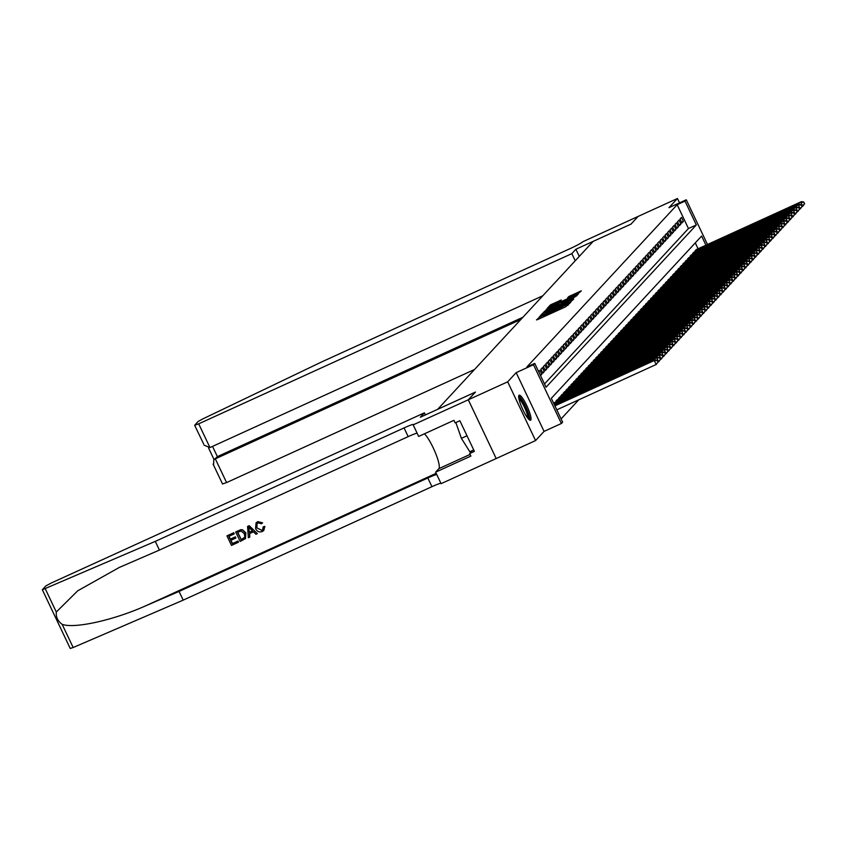 <?xml version="1.0" encoding="UTF-8"?>
<svg xmlns="http://www.w3.org/2000/svg" width="847" height="847" viewBox="0 0 847 847"><rect width="100%" height="100%" fill="white"/><g stroke="black" fill="none" stroke-linecap="round" stroke-linejoin="round"><path stroke-width="1.27" d="M540.365 316.439L536.522 319.922L537.824 319.478L565.648 306.794L570.031 303.004L545.108 315.084L540.365 316.439M518.967 395.327A13.753 2.636 65.5 0 0 522.673 409.313A13.753 2.636 65.5 0 0 530.55 420.228A13.753 2.636 65.5 0 0 530.73 420.101A13.753 2.636 65.5 0 0 527.014 406.115A13.753 2.636 65.5 0 0 519.137 395.2A13.753 2.636 65.5 0 0 518.967 395.327M561.286 299.986L550.391 304.952L547.49 308.096L576.627 294.925L581.317 290.817L568.782 296.566L567.532 297.932L577.051 294.036L572.212 296.725L550.37 306.36L561.286 299.986M544.505 383.966L688.463 228.531L677.155 204.709L685.022 201.12L686.271 199.776L707.489 244.476M507.671 381.828L535.569 440.578L544.07 431.388L516.183 372.638L507.671 381.828L468.306 399.773L475.411 392.108L420.313 417.243L424.389 412.838L51.265 583.022L45.791 585.986L42.35 589.756L155.297 541.381L404.051 427.926A12.345 0.963 154.6 0 1 413.463 424.506A12.345 0.963 154.6 0 1 413.336 424.781L468.296 399.795L496.194 458.545L468.306 399.773L475.453 392.066L437.666 409.302L593.175 241.384L630.951 224.159L638.098 216.44L677.452 198.494L668.95 207.674L686.271 199.776M516.183 372.638L533.494 364.739L534.743 363.395L546.05 387.217L696.329 224.942L685.022 201.12M677.155 204.709L526.866 366.984L534.743 363.395M544.589 312.172L542.8 313.136L539.91 316.28L541.233 315.804L569.046 303.12L573.726 299.002L544.589 312.172L545.055 313.146M543.721 312.151L548.39 308.075L577.516 294.915L574.478 297.244L561.413 303.364L560.576 304.274L561.9 303.798L573.303 298.811L543.742 312.204M679.527 202.857L677.452 198.494M413.198 424.919L418.662 436.438L453.928 420.345L455.135 422.886L459.857 420.737L474.405 451.377L469.683 453.537L470.89 456.078L435.623 472.16L441.096 483.669L535.569 440.578M540.545 375.634L541.794 374.289L539.91 370.319L538.66 371.664M542.398 367.64L540.905 369.25L542.789 373.22L544.282 371.611L542.398 367.64M544.875 364.951L543.382 366.56L545.267 370.531L546.76 368.921L544.875 364.951M547.363 362.272L545.87 363.882L547.755 367.852L549.248 366.243L547.363 362.272M549.841 359.594L548.358 361.203L550.243 365.173L551.725 363.564L549.841 359.594M552.329 356.905L550.836 358.514L552.72 362.484L554.213 360.875L552.329 356.905M554.817 354.226L553.324 355.835L555.209 359.806L556.701 358.196L554.817 354.226M557.294 351.547L555.812 353.157L557.697 357.127L559.179 355.518L557.294 351.547M559.782 348.858L558.289 350.467L560.174 354.438L561.667 352.828L559.782 348.858M562.27 346.179L560.778 347.789L562.662 351.759L564.155 350.15L562.27 346.179M564.748 343.501L563.255 345.11L565.14 349.08L566.632 347.471L564.748 343.501M567.236 340.812L565.743 342.421L567.628 346.391L569.12 344.782L567.236 340.812M569.713 338.133L568.231 339.742L570.116 343.713L571.598 342.103L569.713 338.133M572.201 335.454L570.709 337.064L572.593 341.034L574.086 339.425L572.201 335.454M574.689 332.765L573.197 334.374L575.081 338.345L576.574 336.735L574.689 332.765M577.167 330.086L575.685 331.696L577.569 335.666L579.052 334.057L577.167 330.086M579.655 327.408L578.162 329.017L580.047 332.987L581.54 331.368L579.655 327.408M582.143 324.719L580.65 326.328L582.535 330.298L584.028 328.689L582.143 324.719M584.621 322.04L583.128 323.649L585.012 327.62L586.505 326.01L584.621 322.04M587.109 319.361L585.616 320.971L587.5 324.93L588.993 323.321L587.109 319.361M589.586 316.672L588.104 318.281L589.988 322.252L591.471 320.642L589.586 316.672M592.074 313.993L590.581 315.603L592.466 319.573L593.959 317.964L592.074 313.993M594.562 311.315L593.069 312.924L594.954 316.884L596.447 315.275L594.562 311.315M597.04 308.626L595.557 310.235L597.442 314.205L598.924 312.596L597.04 308.626M599.528 305.947L598.035 307.556L599.92 311.527L601.412 309.917L599.528 305.947M602.016 303.258L600.523 304.867L602.408 308.837L603.9 307.228L602.016 303.258M604.493 300.579L603 302.188L604.885 306.159L606.378 304.549L604.493 300.579M606.981 297.9L605.489 299.51L607.373 303.48L608.866 301.871L606.981 297.9M609.459 295.211L607.977 296.821L609.861 300.791L611.343 299.182L609.459 295.211M611.947 292.533L610.454 294.142L612.339 298.112L613.831 296.503L611.947 292.533M614.435 289.854L612.942 291.463L614.827 295.434L616.32 293.824L614.435 289.854M616.912 287.165L615.42 288.774L617.315 292.744L618.797 291.135L616.912 287.165M619.401 284.486L617.908 286.095L619.792 290.066L621.285 288.456L619.401 284.486M621.889 281.807L620.396 283.417L622.28 287.387L623.773 285.778L621.889 281.807M624.366 279.118L622.873 280.728L624.758 284.698L626.251 283.089L624.366 279.118M626.854 276.44L625.361 278.049L627.246 282.019L628.739 280.41L626.854 276.44M629.332 273.761L627.849 275.37L629.734 279.341L631.216 277.731L629.332 273.761M631.82 271.072L630.327 272.681L632.211 276.651L633.704 275.042L631.82 271.072M634.308 268.393L632.815 270.002L634.699 273.973L636.192 272.363L634.308 268.393M636.785 265.714L635.292 267.324L637.188 271.294L638.67 269.685L636.785 265.714M639.273 263.025L637.78 264.635L639.665 268.605L641.158 266.996L639.273 263.025M641.761 260.347L640.268 261.956L642.153 265.926L643.646 264.317L641.761 260.347M644.239 257.668L642.746 259.277L644.631 263.248L646.123 261.638L644.239 257.668M646.727 254.979L645.234 256.588L647.119 260.558L648.611 258.949L646.727 254.979M649.204 252.3L647.722 253.909L649.607 257.88L651.089 256.27L649.204 252.3M651.692 249.621L650.2 251.231L652.084 255.201L653.577 253.592L651.692 249.621M654.18 246.932L652.688 248.542L654.572 252.512L656.065 250.903L654.18 246.932M656.658 244.254L655.165 245.863L657.06 249.833L658.543 248.224L656.658 244.254M659.146 241.575L657.653 243.184L659.538 247.155L661.031 245.545L659.146 241.575M661.623 238.886L660.141 240.495L662.026 244.465L663.519 242.856L661.623 238.886M664.112 236.207L662.619 237.816L664.503 241.787L665.996 240.177L664.112 236.207M666.6 233.528L665.107 235.138L666.991 239.098L668.484 237.488L666.6 233.528M669.077 230.839L667.595 232.449L669.479 236.419L670.962 234.81L669.077 230.839M671.565 228.161L670.072 229.77L671.957 233.74L673.45 232.131L671.565 228.161M674.053 225.482L672.56 227.091L674.445 231.051L675.938 229.442L674.053 225.482M676.531 222.793L675.038 224.402L676.922 228.372L678.415 226.763L676.531 222.793M679.019 220.114L677.526 221.723L679.41 225.694L680.903 224.084L679.019 220.114M681.899 223.005L683.391 221.395L681.496 217.425L680.014 219.034L681.899 223.005M561.095 418.905L578.766 399.816M698.076 248.774L695.281 242.888M555.092 402.304L553.737 403.426M556.331 401.732L555.981 401.002L557.58 399.615M558.808 399.053L558.469 398.323L560.058 396.936M561.296 396.375L560.947 395.634L562.546 394.257M563.784 393.686L563.435 392.955L565.034 391.568M566.262 391.007L565.923 390.276L567.511 388.889M568.75 388.328L568.401 387.587L569.999 386.2M571.238 385.639L570.889 384.909L572.487 383.522M573.715 382.96L573.366 382.23L574.965 380.843M576.204 380.282L575.854 379.541L577.453 378.154M578.681 377.593L578.342 376.862L579.93 375.475M581.169 374.914L580.82 374.183L582.418 372.796M583.657 372.235L583.308 371.494L584.906 370.107M586.135 369.546L585.785 368.816L587.384 367.429M588.623 366.867L588.273 366.137L589.872 364.75M591.111 364.189L590.761 363.448L592.36 362.061M593.588 361.5L593.239 360.769L594.838 359.382M596.076 358.821L595.727 358.09L597.326 356.703M598.554 356.132L598.215 355.401L599.803 354.014M601.042 353.453L600.692 352.723L602.291 351.336M603.53 350.774L603.18 350.044L604.779 348.657M606.007 348.085L605.658 347.355L607.257 345.968M608.495 345.407L608.146 344.676L609.745 343.289M610.983 342.728L610.634 341.997L612.233 340.61M613.461 340.039L613.112 339.308L614.71 337.921M615.949 337.36L615.6 336.63L617.198 335.243M618.426 334.681L618.088 333.951L619.676 332.564M620.915 331.992L620.565 331.262L622.164 329.875M623.403 329.314L623.053 328.583L624.652 327.196M625.88 326.635L625.531 325.904L627.129 324.517M628.368 323.946L628.019 323.215L629.617 321.828M630.856 321.267L630.507 320.537L632.095 319.15M633.334 318.588L632.984 317.858L634.583 316.471M635.822 315.899L635.472 315.169L637.071 313.782M638.299 313.221L637.96 312.49L639.549 311.103M640.787 310.542L640.438 309.801L642.037 308.424M643.275 307.853L642.926 307.122L644.525 305.735M645.753 305.174L645.403 304.444L647.002 303.057M648.241 302.495L647.891 301.754L649.49 300.367M650.729 299.806L650.38 299.076L651.968 297.689M653.206 297.128L652.857 296.397L654.456 295.01M655.694 294.449L655.345 293.708L656.944 292.321M658.172 291.76L657.833 291.029L659.421 289.642M660.66 289.081L660.311 288.351L661.909 286.964M663.148 286.402L662.799 285.661L664.397 284.274M665.626 283.713L665.276 282.983L666.875 281.596M668.114 281.035L667.764 280.304L669.363 278.917M670.602 278.356L670.252 277.615L671.84 276.228M673.079 275.667L672.73 274.936L674.328 273.549M675.567 272.988L675.218 272.258L676.817 270.871M678.045 270.299L677.706 269.568L679.294 268.181M680.533 267.62L680.183 266.89L681.782 265.503M683.021 264.942L682.671 264.211L684.27 262.824M685.498 262.252L685.149 261.522L686.748 260.135M687.986 259.574L687.637 258.843L689.236 257.456M690.474 256.895L690.125 256.165L691.713 254.778M692.952 254.206L692.602 253.475L694.201 252.088M695.44 251.527L695.091 250.797L696.689 249.41M705.943 245.185L701.612 236.048L551.323 398.334L562.63 422.145L561.392 423.489L533.494 364.739M544.07 431.388L561.392 423.489M688.463 228.531L696.329 224.942M541.794 374.289L540.248 374.999M544.282 371.611L542.429 372.447M546.76 368.921L544.907 369.768M549.248 366.243L547.395 367.09M551.725 363.564L549.872 364.401M554.213 360.875L552.36 361.722M556.701 358.196L554.849 359.043M559.179 355.518L557.326 356.354M561.667 352.828L559.814 353.675M564.155 350.15L562.302 350.997M566.632 347.471L564.78 348.308M569.12 344.782L567.268 345.629M571.598 342.103L569.745 342.95M574.086 339.425L572.233 340.261M576.574 336.735L574.721 337.582M579.052 334.057L577.199 334.904M581.54 331.368L579.687 332.215M584.028 328.689L582.175 329.536M586.505 326.01L584.652 326.857M588.993 323.321L587.14 324.168M591.471 320.642L589.618 321.489M593.959 317.964L592.106 318.811M596.447 315.275L594.594 316.122M598.924 312.596L597.071 313.443M601.412 309.917L599.56 310.764M603.9 307.228L602.048 308.075M606.378 304.549L604.525 305.396M608.866 301.871L607.013 302.718M611.343 299.182L609.491 300.029M613.831 296.503L611.979 297.35M616.32 293.824L614.467 294.671M618.797 291.135L616.944 291.982M621.285 288.456L619.432 289.303M623.773 285.778L621.92 286.614M626.251 283.089L624.398 283.936M628.739 280.41L626.886 281.257M631.216 277.731L629.363 278.568M633.704 275.042L631.851 275.889M636.192 272.363L634.339 273.21M638.67 269.685L636.817 270.521M641.158 266.996L639.305 267.843M643.646 264.317L641.782 265.164M646.123 261.638L644.271 262.475M648.611 258.949L646.759 259.796M651.089 256.27L649.236 257.117M653.577 253.592L651.724 254.428M656.065 250.903L654.212 251.75M658.543 248.224L656.69 249.071M661.031 245.545L659.178 246.382M663.519 242.856L661.655 243.703M665.996 240.177L664.143 241.024M668.484 237.488L666.631 238.335M670.962 234.81L669.109 235.657M673.45 232.131L671.597 232.978M675.938 229.442L674.085 230.289M678.415 226.763L676.562 227.61M680.903 224.084L679.05 224.931M683.391 221.395L681.528 222.242M570.857 302.125L569.533 302.728M542.355 314.968L569.353 302.347L548.433 311.495L542.461 315.243M559.549 304.909L560.64 304.422M551.492 307.726L546.664 310.425L550.19 309.144L559.264 304.306L551.492 307.726M578.437 293.941L577.262 294.47M658.087 361.913L657.092 360.6L658.087 361.913L656.171 364.506L654.286 360.536L654.911 359.869L554.753 405.554M556.786 409.842L656.171 364.506L657.844 362.188M554.901 405.872L654.286 360.536L657.092 360.6M654.911 359.869L657.336 360.324M518.703 397.434A11.9 2.287 -114.5 0 1 524.177 404.294A11.9 2.287 -114.5 0 1 528.835 416.66A11.9 2.287 -114.5 0 1 528.581 419.085M527.723 418.069A11.022 2.118 65.5 0 0 527.66 416.406A11.022 2.118 65.5 0 0 523.944 406.137A11.022 2.118 65.5 0 0 518.915 398.757M529.671 420.048A13.668 2.626 65.5 0 0 529.608 417.91A13.668 2.626 65.5 0 0 524.949 405.057A13.668 2.626 65.5 0 0 518.703 395.983M455.866 422.558L461.393 438.323L469.789 451.726L473.717 449.926M466.993 435.771L461.393 438.323M238.388 542.271L231.485 545.415L226.954 535.886L233.613 532.848L234.143 533.949L228.806 536.384L230.204 539.317L235.17 537.051L235.688 538.152L230.723 540.407L232.29 543.71L237.859 541.169L238.494 542.144A22.964 4.404 65.5 0 0 238.007 541.011L232.438 543.552A22.964 4.404 65.5 0 0 230.966 540.301M235.688 538.152L235.89 537.93A22.964 4.404 65.5 0 0 235.36 536.839L230.395 539.105A22.964 4.404 65.5 0 0 228.997 536.299M234.143 533.949L234.291 533.79A22.964 4.404 65.5 0 0 233.73 532.731L226.954 535.886M245.492 538.597L245.863 532.879L242.475 529.724L240.76 529.693L235.678 531.916L240.643 529.82L242.337 529.873L245.662 533.091L245.492 538.597L240.199 541.434L235.678 531.916M264.666 526.569L263.766 530.487L264.857 526.368L263.184 526.866L264.857 526.368M261.818 530.307L256.916 527.925L261.818 530.307M257.647 521.741L262.602 522.853L257.763 521.625L256.059 522.874L257.763 521.625M155.297 541.381L159.427 550.074L119.332 567.426L77.733 590.793L56.304 612.021C55.849 617.082 57.797 621.179 62.138 624.303C74.007 628.95 113.286 620.29 145.335 605.976L179.066 591.439L427.82 477.983A12.345 0.963 154.6 0 1 436.745 474.521M257.361 533.61L249.198 525.68L247.695 526.358L249.082 525.796L257.361 533.61L255.942 534.256L253.475 531.821L249.452 533.652L249.77 537.072L248.351 537.718L247.578 526.485M249.77 537.072L249.632 533.451M179.066 591.439L183.196 600.131L431.949 486.676A12.345 0.963 154.6 0 1 440.874 483.214M417.105 433.156A12.345 0.963 154.6 0 0 408.18 436.618L159.427 550.074M62.138 624.303L73.17 647.532L183.196 600.131M424.389 412.838L425.374 414.924M424.421 433.802A19.83 3.812 -114.5 0 1 435.273 452.489A19.83 3.812 -114.5 0 1 438.873 468.656L435.623 472.16M73.17 647.532L70.301 648.389M472.52 450.477L469.683 453.537M261.67 530.455L262.634 529.777L263.184 526.866M262.602 522.853L261.416 523.742L258.113 522.874L257.043 523.615L256.916 527.925M263.766 530.487L262.316 531.503C259.298 532.562 257.054 531.577 255.582 528.539L256.059 522.874M249.039 529.29L249.325 532.371L252.554 530.9L248.849 527.236L249.325 532.371M252.47 530.815L249.526 532.16M241.014 539.73L244.868 537.157L244.317 533.674L241.099 531.016L237.531 532.403L241.162 539.571A22.964 4.404 65.5 0 0 237.721 532.318M244.412 537.898L244.868 537.157M242.962 538.84L241.162 539.571M575.208 260.791L571.82 253.645L198.696 423.828L209.971 447.565L542.832 295.751M638.109 216.44L630.994 224.116L575.886 249.251L571.82 253.645M203.725 444.156L194.662 425.3L198.103 421.52L202.422 419.096L321.362 362.071L570.116 248.616A12.345 0.963 -25.4 0 0 582.874 241.713L638.109 216.43M579.284 256.387L575.886 249.251M520.841 319.488L215.318 458.841L226.594 482.578L222.613 483.933M474.532 369.493L226.594 482.578M194.662 425.3L198.696 423.828M522.906 317.265L217.383 456.618L213.751 459.953L213.603 464.961M213.751 459.953L217.383 456.618L212.533 446.401M204.106 445.183L209.971 447.565M660.575 359.234L659.569 357.91L660.575 359.234L658.659 361.828L656.774 357.858L657.388 357.19L554.15 404.284M657.928 362.167L660.321 359.499M554.298 404.601L656.774 357.858L659.569 357.91M657.388 357.19L659.824 357.646M663.053 356.555L662.058 355.232L663.053 356.555L661.136 359.149L659.252 355.179L659.877 354.501L554.552 402.547M660.406 359.477L662.809 356.82M553.927 403.214L659.252 355.179L662.058 355.232M659.877 354.501L662.301 354.967M665.541 353.866L664.535 352.553L665.541 353.866L663.625 356.46L661.74 352.49L662.365 351.823L557.04 399.858M662.894 356.799L665.297 354.141M556.415 400.536L661.74 352.49L664.535 352.553M662.365 351.823L664.789 352.278M668.029 351.187L667.023 349.864L668.029 351.187L666.113 353.781L664.228 349.811L664.842 349.144L559.518 397.179M665.371 354.12L667.775 351.452M558.904 397.846L664.228 349.811L667.023 349.864M664.842 349.144L667.267 349.599M670.506 348.509L669.511 347.185L670.506 348.509L668.59 351.103L666.705 347.132L667.33 346.455L562.006 394.501M667.86 351.431L670.263 348.773M561.381 395.168L666.705 347.132L669.511 347.185M667.33 346.455L669.755 346.921M672.994 345.82L671.989 344.507L672.994 345.82L671.078 348.413L669.194 344.443L669.818 343.776L564.494 391.812M670.348 348.752L672.74 346.095M563.869 392.489L669.194 344.443L671.989 344.507M669.818 343.776L672.243 344.231M675.483 343.141L674.477 341.817L675.483 343.141L673.566 345.735L671.682 341.765L672.296 341.097L566.971 389.133M672.825 346.074L675.228 343.406M566.357 389.8L671.682 341.765L674.477 341.817M672.296 341.097L674.72 341.553M677.96 340.462L676.965 339.139L677.96 340.462L676.044 343.056L674.159 339.086L674.784 338.408L569.459 386.454M675.313 343.384L677.716 340.727M568.835 387.121L674.159 339.086L676.965 339.139M674.784 338.408L677.208 338.874M680.448 337.773L679.442 336.46L680.448 337.773L678.532 340.367L676.647 336.397L677.261 335.73L571.937 383.765M677.801 340.706L680.194 338.048M571.323 384.443L676.647 336.397L679.442 336.46M677.261 335.73L679.696 336.185M682.926 335.094L681.93 333.771L682.926 335.094L681.009 337.688L679.125 333.718L679.749 333.051L574.425 381.086M680.279 338.027L682.682 335.359M573.8 381.753L679.125 333.718L681.93 333.771M679.749 333.051L682.174 333.506M685.414 332.416L684.408 331.092L685.414 332.416L683.497 335.01L681.613 331.039L682.237 330.362L576.913 378.408M682.767 335.338L685.17 332.68M576.288 379.075L681.613 331.039L684.408 331.092M682.237 330.362L684.662 330.828M687.902 329.727L686.896 328.414L687.902 329.727L685.985 332.32L684.101 328.35L684.715 327.683L579.39 375.719M685.244 332.659L687.648 330.002M578.776 376.396L684.101 328.35L686.896 328.414M684.715 327.683L687.139 328.138M690.379 327.048L689.384 325.724L690.379 327.048L688.463 329.642L686.578 325.672L687.203 325.004L581.878 373.04M687.732 329.981L690.136 327.313M581.254 373.707L686.578 325.672L689.384 325.724M687.203 325.004L689.627 325.46M692.867 324.369L691.861 323.046L692.867 324.369L690.951 326.963L689.066 322.993L689.691 322.315L584.366 370.361M690.22 327.291L692.613 324.634M583.742 371.028L689.066 322.993L691.861 323.046M689.691 322.315L692.115 322.781M695.355 321.68L694.349 320.367L695.355 321.68L693.439 324.274L691.554 320.304L692.168 319.637L586.844 367.672M692.698 324.613L695.101 321.955M586.23 368.35L691.554 320.304L694.349 320.367M692.168 319.637L694.593 320.092M697.833 319.001L696.827 317.678L697.833 319.001L695.916 321.595L694.032 317.625L694.656 316.958L589.332 364.993M695.186 321.934L697.589 319.266M588.707 365.66L694.032 317.625L696.827 317.678M694.656 316.958L697.081 317.413M700.321 316.323L699.315 314.999L700.321 316.323L698.404 318.917L696.52 314.946L697.134 314.269L591.809 362.315M697.674 319.245L700.067 316.587M591.195 362.982L696.52 314.946L699.315 314.999M697.134 314.269L699.569 314.735M702.798 313.634L701.803 312.321L702.798 313.634L700.882 316.227L698.997 312.257L699.622 311.59L594.298 359.626M700.151 316.566L702.555 313.909M593.673 360.303L698.997 312.257L701.803 312.321M699.622 311.59L702.047 312.045M705.286 310.955L704.281 309.631L705.286 310.955L703.37 313.549L701.485 309.579L702.11 308.911L596.786 356.947M702.639 313.888L705.043 311.22M596.161 357.614L701.485 309.579L704.281 309.631M702.11 308.911L704.535 309.367M707.774 308.276L706.769 306.953L707.774 308.276L705.858 310.87L703.973 306.9L704.588 306.222L599.263 354.268M705.117 311.198L707.52 308.541M598.649 354.935L703.973 306.9L706.769 306.953M704.588 306.222L707.012 306.688M710.252 305.587L709.257 304.274L710.252 305.587L708.336 308.181L706.451 304.211L707.076 303.544L601.751 351.579M707.605 308.52L710.008 305.862M601.126 352.257L706.451 304.211L709.257 304.274M707.076 303.544L709.5 303.999M712.74 302.908L711.734 301.585L712.74 302.908L710.824 305.502L708.939 301.532L709.564 300.865L604.239 348.9M710.093 305.831L712.486 303.173M603.615 349.567L708.939 301.532L711.734 301.585M709.564 300.865L711.988 301.32M715.228 300.23L714.222 298.906L715.228 300.23L713.312 302.824L711.427 298.853L712.041 298.176L606.717 346.222M712.571 303.152L714.974 300.494M606.103 346.889L711.427 298.853L714.222 298.906M712.041 298.176L714.466 298.642M717.705 297.541L716.7 296.228L717.705 297.541L715.789 300.134L713.905 296.164L714.529 295.497L609.205 343.533M715.059 300.473L717.462 297.816M608.58 344.21L713.905 296.164L716.7 296.228M714.529 295.497L716.954 295.952M720.194 294.862L719.188 293.538L720.194 294.862L718.277 297.456L716.393 293.486L717.007 292.818L611.682 340.854M717.547 297.784L719.939 295.127M611.068 341.521L716.393 293.486L719.188 293.538M717.007 292.818L719.442 293.274M722.671 292.173L721.676 290.86L722.671 292.173L720.755 294.767L718.87 290.807L719.495 290.129L614.17 338.175M720.024 295.105L722.427 292.448M613.546 338.842L718.87 290.807L721.676 290.86M719.495 290.129L721.919 290.595M725.159 289.494L724.153 288.181L725.159 289.494L723.243 292.088L721.358 288.118L721.983 287.451L616.658 335.486M722.512 292.427L724.916 289.759M616.034 336.164L721.358 288.118L724.153 288.181M721.983 287.451L724.407 287.906M727.647 286.815L726.641 285.492L727.647 286.815L725.731 289.409L723.846 285.439L724.46 284.772L619.136 332.807M724.99 289.738L727.393 287.08M618.522 333.474L723.846 285.439L726.641 285.492M724.46 284.772L726.885 285.227M730.125 284.126L729.129 282.813L730.125 284.126L728.208 286.72L726.324 282.76L726.948 282.083L621.624 330.129M727.478 287.059L729.881 284.401M620.999 330.796L726.324 282.76L729.129 282.813M726.948 282.083L729.373 282.538M732.613 281.448L731.607 280.124L732.613 281.448L730.696 284.041L728.812 280.071L729.436 279.404L624.112 327.44M729.966 284.38L732.359 281.712M623.487 328.117L728.812 280.071L731.607 280.124M729.436 279.404L731.861 279.859M735.101 278.769L734.095 277.445L735.101 278.769L733.184 281.363L731.3 277.393L731.914 276.715L626.589 324.761M732.443 281.691L734.847 279.034M625.975 325.428L731.3 277.393L734.095 277.445M731.914 276.715L734.338 277.181M737.578 276.08L736.572 274.767L737.578 276.08L735.662 278.674L733.777 274.703L734.402 274.036L629.077 322.082M734.931 279.012L737.335 276.355M628.453 322.749L733.777 274.703L736.572 274.767M734.402 274.036L736.826 274.492M740.066 273.401L739.06 272.078L740.066 273.401L738.15 275.995L736.265 272.025L736.879 271.358L631.555 319.393M737.409 276.334L739.812 273.666M630.941 320.071L736.265 272.025L739.06 272.078M736.879 271.358L739.315 271.813M742.544 270.722L741.548 269.399L742.544 270.722L740.627 273.316L738.743 269.346L739.367 268.668L634.043 316.714M739.897 273.645L742.3 270.987M633.418 317.381L738.743 269.346L741.548 269.399M739.367 268.668L741.792 269.134M745.032 268.033L744.026 266.72L745.032 268.033L743.115 270.627L741.231 266.657L741.856 265.99L636.531 314.025M742.385 270.966L744.788 268.308M635.906 314.703L741.231 266.657L744.026 266.72M741.856 265.99L744.28 266.445M747.52 265.355L746.514 264.031L747.52 265.355L745.604 267.948L743.719 263.978L744.333 263.311L639.009 311.347M744.862 268.287L747.266 265.619M638.394 312.014L743.719 263.978L746.514 264.031M744.333 263.311L746.758 263.766M749.997 262.676L749.002 261.352L749.997 262.676L748.081 265.27L746.196 261.3L746.821 260.622L641.497 308.668M747.35 265.598L749.754 262.941M640.872 309.335L746.196 261.3L749.002 261.352M746.821 260.622L749.246 261.088M752.485 259.987L751.48 258.674L752.485 259.987L750.569 262.581L748.684 258.61L749.309 257.943L643.985 305.979M749.839 262.919L752.231 260.262M643.36 306.656L748.684 258.61L751.48 258.674M749.309 257.943L751.734 258.399M754.973 257.308L753.968 255.985L754.973 257.308L753.057 259.902L751.173 255.932L751.787 255.265L646.462 303.3M752.316 260.241L754.719 257.573M645.848 303.967L751.173 255.932L753.968 255.985M751.787 255.265L754.211 255.72M757.451 254.629L756.445 253.306L757.451 254.629L755.535 257.223L753.65 253.253L754.275 252.575L648.95 300.621M754.804 257.552L757.207 254.894M648.326 301.288L753.65 253.253L756.445 253.306M754.275 252.575L756.699 253.041M759.939 251.94L758.933 250.627L759.939 251.94L758.023 254.534L756.138 250.564L756.752 249.897L651.428 297.932M757.282 254.873L759.685 252.215M650.814 298.61L756.138 250.564L758.933 250.627M756.752 249.897L759.187 250.352M762.416 249.262L761.421 247.938L762.416 249.262L760.5 251.855L758.616 247.885L759.24 247.218L653.916 295.254M759.77 252.194L762.173 249.526M653.291 295.921L758.616 247.885L761.421 247.938M759.24 247.218L761.665 247.673M764.905 246.583L763.899 245.259L764.905 246.583L762.988 249.177L761.104 245.207L761.728 244.529L656.404 292.575M762.258 249.505L764.661 246.848M655.779 293.242L761.104 245.207L763.899 245.259M761.728 244.529L764.153 244.995M767.393 243.894L766.387 242.581L767.393 243.894L765.476 246.488L763.592 242.517L764.206 241.85L658.881 289.886M764.735 246.826L767.138 244.169M658.267 290.563L763.592 242.517L766.387 242.581M764.206 241.85L766.63 242.306M769.87 241.215L768.875 239.892L769.87 241.215L767.954 243.809L766.069 239.839L766.694 239.172L661.369 287.207M767.223 244.148L769.627 241.48M660.745 287.874L766.069 239.839L768.875 239.892M766.694 239.172L769.118 239.627M772.358 238.536L771.352 237.213L772.358 238.536L770.442 241.13L768.557 237.16L769.182 236.482L663.857 284.528M769.711 241.459L772.104 238.801M663.233 285.195L768.557 237.16L771.352 237.213M769.182 236.482L771.606 236.948M774.846 235.847L773.84 234.534L774.846 235.847L772.93 238.441L771.045 234.471L771.659 233.804L666.335 281.839M772.189 238.78L774.592 236.122M665.721 282.517L771.045 234.471L773.84 234.534M771.659 233.804L774.084 234.259M777.324 233.169L776.318 231.845L777.324 233.169L775.407 235.762L773.523 231.792L774.147 231.125L668.823 279.161M774.677 236.101L777.08 233.433M668.198 279.828L773.523 231.792L776.318 231.845M774.147 231.125L776.572 231.58M779.812 230.49L778.806 229.166L779.812 230.49L777.895 233.084L776.011 229.114L776.625 228.436L671.3 276.482M777.154 233.412L779.558 230.755M670.686 277.149L776.011 229.114L778.806 229.166M776.625 228.436L779.06 228.902M782.289 227.801L781.294 226.488L782.289 227.801L780.373 230.395L778.488 226.424L779.113 225.757L673.788 273.793M779.642 230.733L782.046 228.076M673.164 274.47L778.488 226.424L781.294 226.488M779.113 225.757L781.537 226.213M784.777 225.122L783.771 223.799L784.777 225.122L782.861 227.716L780.976 223.746L781.601 223.079L676.277 271.114M782.13 228.055L784.534 225.387M675.652 271.781L780.976 223.746L783.771 223.799M781.601 223.079L784.026 223.534M787.265 222.443L786.26 221.12L787.265 222.443L785.349 225.037L783.464 221.067L784.078 220.389L678.754 268.435M784.608 225.366L787.011 222.708M678.14 269.102L783.464 221.067L786.26 221.12M784.078 220.389L786.503 220.855M789.743 219.754L788.748 218.441L789.743 219.754L787.826 222.348L785.942 218.378L786.567 217.711L681.242 265.746M787.096 222.687L789.499 220.029M680.617 266.424L785.942 218.378L788.748 218.441M786.567 217.711L788.991 218.166M792.231 217.076L791.225 215.752L792.231 217.076L790.315 219.669L788.43 215.699L789.055 215.032L683.73 263.068M789.584 219.998L791.977 217.34M683.106 263.735L788.43 215.699L791.225 215.752M789.055 215.032L791.479 215.487M794.719 214.397L793.713 213.073L794.719 214.397L792.803 216.991L790.918 213.02L791.532 212.343L686.208 260.389M792.061 217.319L794.465 214.662M685.594 261.056L790.918 213.02L793.713 213.073M791.532 212.343L793.957 212.809M797.196 211.708L796.191 210.395L797.196 211.708L795.28 214.302L793.395 210.331L794.02 209.664L688.696 257.7M794.55 214.64L796.953 211.983M688.071 258.377L793.395 210.331L796.191 210.395M794.02 209.664L796.445 210.12M799.684 209.029L798.679 207.706L799.684 209.029L797.768 211.623L795.884 207.653L796.498 206.986L691.173 255.021M797.027 211.951L799.43 209.294M690.559 255.688L795.884 207.653L798.679 207.706M796.498 206.986L798.933 207.441M802.162 206.34L801.167 205.027L802.162 206.34L800.246 208.934L798.361 204.974L798.986 204.296L693.661 252.342M799.515 209.273L801.918 206.615M693.037 253.009L798.361 204.974L801.167 205.027M798.986 204.296L801.41 204.762M804.65 203.661L803.644 202.348L804.65 203.661L802.734 206.255L800.849 202.285L801.474 201.618L696.149 249.653M802.003 206.594L804.406 203.926M695.525 250.331L800.849 202.285L803.644 202.348M801.474 201.618L803.898 202.073M539.804 318.578L539.115 317.117M568.284 304.899L567.861 304.009M554.182 312.024L553.483 310.563M545.532 315.963L545.108 315.084M547.85 314.904L547.427 314.025M553.758 312.215L553.155 310.934M559.899 309.409L559.486 308.53M562.217 308.35L561.794 307.472M567.945 305.269L567.522 304.369M572.71 300.124L572.413 299.489M543.287 314.152L542.8 313.136M547.067 310.044L546.601 309.049M548.835 309.028L548.39 308.075M576.5 296.027L576.204 295.391M559.592 305.068L559.253 304.348M569.131 297.318L568.782 296.566M570.984 296.482L570.571 295.592M580.29 291.929L579.994 291.294M550.857 305.936L550.391 304.952M552.625 304.931L552.18 303.988M560.28 301.056L559.983 300.42M145.335 605.976L436.173 473.314M427.82 477.983L431.949 486.676M408.18 436.618L404.051 427.926M45.272 588.792L56.304 612.021M470.106 454.416L438.873 468.656M541.455 317.826L540.884 316.619M555.833 311.262L555.261 310.066M559.623 305.047L559.264 304.306M577.315 294.597L577.051 294.036M42.35 589.756L70.248 648.506M222.56 484.039L213.116 464.156M208.542 447.957L214.069 459.603"/></g></svg>
